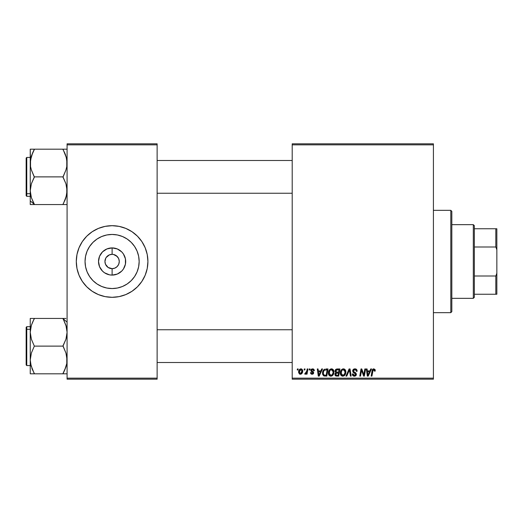 <?xml version="1.0" encoding="UTF-8"?>
<svg xmlns="http://www.w3.org/2000/svg" width="523" height="523" viewBox="0 0 523 523"><rect width="100%" height="100%" fill="white"/><g stroke="black" fill="none" stroke-linecap="round" stroke-linejoin="round"><path stroke-width="0.78" d="M118.375 258.042L116.086 255.544L113.504 254.472L117.172 256.433L118.721 258.761L119.264 261.5L118.721 264.239L117.172 266.567L114.844 268.116L112.105 268.665L112.105 275.091A13.591 13.591 0 0 1 98.514 261.5A13.591 13.591 0 0 1 112.105 247.909L112.105 254.335L113.04 254.4M112.693 254.361L112.105 254.335A7.165 7.165 0 0 0 104.94 261.5A7.165 7.165 0 0 0 112.105 268.665A7.165 7.165 0 0 1 104.94 261.5A7.165 7.165 0 0 1 112.105 254.335L109.366 254.884L112.105 254.335A7.165 7.165 0 0 1 119.264 261.5A7.165 7.165 0 0 1 112.105 268.665L114.844 268.116M109.993 268.345L111.092 268.593M111.51 268.639L112.105 268.665A7.165 7.165 0 0 0 119.264 261.5A7.165 7.165 0 0 0 112.105 254.335L112.105 247.909L117.302 248.948L121.715 251.89L123.402 253.949L125.428 258.846L125.428 264.154L123.402 269.051L121.715 271.11L117.302 274.052L112.105 275.091L109.451 274.83L104.554 272.797L102.495 271.11L99.547 266.697L98.514 261.5L99.547 256.303L102.495 251.89L106.901 248.948L112.105 247.909A13.591 13.591 0 0 1 125.69 261.5A13.591 13.591 0 0 1 112.105 275.091L112.105 268.665L108.124 267.456L105.489 264.239L104.94 261.5L105.829 258.042M108.712 267.809L109.366 268.116M107.548 267.031L108.124 267.456M106.561 266.037L107.038 266.567M105.829 264.958L106.149 265.481M112.105 288.552A27.052 27.052 0 0 1 85.046 261.5A27.052 27.052 0 0 1 112.105 234.448L117.381 234.964L122.46 236.507L127.135 239.004L131.234 242.371L134.601 246.47L137.098 251.145L138.641 256.224L139.157 261.5L138.641 266.776L137.098 271.855L134.601 276.53L131.234 280.629L127.135 283.996L122.46 286.493L117.381 288.036L112.105 288.552L106.823 288.036L101.75 286.493L97.075 283.996L92.976 280.629L89.61 276.53L87.106 271.855L85.569 266.776L85.046 261.5L85.569 256.224L87.106 251.145L89.61 246.47L92.976 242.371L97.075 239.004L101.75 236.507L106.823 234.964L112.105 234.448A27.052 27.052 0 0 1 139.157 261.5A27.052 27.052 0 0 1 112.105 288.552M112.105 225.688A35.812 35.812 0 0 0 76.293 261.5A35.812 35.812 0 0 0 112.105 297.312A35.812 35.812 0 0 1 76.293 261.5A35.812 35.812 0 0 1 112.105 225.688L119.094 226.374L125.808 228.414L131.999 231.722L137.431 236.174L141.883 241.6L145.191 247.797L147.231 254.511L147.917 261.5L147.231 268.489L145.191 275.203L141.883 281.4L137.431 286.826L131.999 291.278L125.808 294.586L119.094 296.626L112.105 297.312L105.116 296.626L98.396 294.586L92.205 291.278L86.779 286.826L82.327 281.4L79.019 275.203L76.979 268.489L76.293 261.5L76.979 254.511L79.019 247.797L82.327 241.6L86.779 236.174L92.205 231.722L98.396 228.414L105.116 226.374L112.105 225.688A35.812 35.812 0 0 1 147.917 261.5A35.812 35.812 0 0 1 112.105 297.312A35.812 35.812 0 0 0 147.917 261.5A35.812 35.812 0 0 0 112.105 225.688M292.2 143.825L433.41 143.825L433.41 144.851L292.2 144.851L292.2 378.149L433.41 378.149L433.41 143.825L292.2 143.825L292.2 144.851L292.2 143.825M328.385 373.01L328.81 370.912L330.144 369.258L332.053 368.911L333.445 369.97L333.936 371.395L333.746 373.618L332.046 375.913L330.719 376.194L329.536 375.776L328.679 374.671L328.385 373.01C328.333 374.821 329.157 375.887 330.856 376.2L332.988 375.115L333.968 371.945C333.975 370.186 333.158 369.153 331.504 368.852C329.412 369.349 328.372 370.735 328.385 373.01L328.424 372.298M321.723 368.944L320.841 370.899L321.723 368.944L322.528 368.944L319.2 376.102L318.291 376.102L317.311 368.944L318.056 368.944L318.298 370.899L320.841 370.899L318.298 370.899L318.056 368.944L317.311 368.944L318.291 376.102L319.2 376.102L322.528 368.944L321.723 368.944L322.528 368.944L319.2 376.102L318.291 376.102L317.311 368.944L318.056 368.944M375.2 371.082L375.266 370.428L373.801 368.852L375.083 369.539L375.2 371.082L374.455 371.173L374.076 369.748L373.141 369.957L371.918 376.102L371.167 376.102L372.356 369.8L373.801 368.852L372.049 370.853L371.167 376.102L371.918 376.102L372.775 371.036L373.755 369.689L374.527 370.552L374.455 371.173L375.2 371.082L375.266 370.428L375.2 371.082L374.455 371.173L374.481 370.225M352.665 370.951L353.038 369.735L354.483 368.878L356.058 369.075L357.026 370.336L357.131 371.271L356.385 371.363L355.614 369.82L354.339 369.748L353.522 370.376L353.6 371.513L355.725 372.873L356.372 374.063L355.817 375.704L354.176 376.187L352.875 375.625L352.293 373.965L353.038 373.893L353.424 375.011L354.274 375.357L355.261 375.122L355.627 374.161L353.123 372.324L352.665 370.951L355.64 374.344L354.404 375.364L353.038 373.893L352.293 373.965L354.378 376.2L356.385 374.298L355.542 372.729L353.6 371.513L353.404 370.885L354.862 369.689L356.196 370.304L356.385 371.363L357.131 371.271C357.15 369.735 356.411 368.931 354.908 368.852C353.548 368.911 352.796 369.611 352.665 370.951L352.705 370.519M346.769 376.102L345.971 376.102L349.096 368.944L350.05 368.944L351.142 376.102L350.39 376.102L349.456 369.964L346.769 376.102L345.971 376.102L346.769 376.102L349.456 369.964L350.39 376.102L351.142 376.102L350.05 368.944L349.096 368.944L350.05 368.944L351.142 376.102L350.39 376.102M340.29 373.01L340.715 370.912L342.055 369.258L343.957 368.911L345.422 370.088L345.866 371.67L345.657 373.618L343.957 375.913L342.624 376.194L341.441 375.776L340.584 374.671L340.29 373.01C340.244 374.821 341.068 375.887 342.768 376.2L344.892 375.115L345.873 371.945C345.88 370.186 345.062 369.153 343.415 368.852C341.316 369.349 340.277 370.735 340.29 373.01M297.234 369.964L297.404 368.944L298.149 368.944L297.999 369.964L297.234 369.964L297.999 369.964L298.149 368.944L297.404 368.944L298.149 368.944L297.999 369.964L297.234 369.964L297.404 368.944L297.234 369.964M335.001 371.395L337.047 368.944L334.988 371.173L335.321 369.964L336.23 369.12L339.917 368.944L338.708 376.102L336.001 376.024L335.119 375.344L334.949 373.834L335.884 372.618L334.988 371.173L335.884 372.618L334.897 374.363L335.884 375.985L338.708 376.102L339.917 368.944L337.047 368.944L339.917 368.944L338.708 376.102L336.877 376.102M370.742 368.944L369.866 370.899L370.742 368.944L371.552 368.944L368.225 376.102L367.316 376.102L366.335 368.944L367.081 368.944L367.323 370.899L369.866 370.899L367.323 370.899L367.081 368.944L366.335 368.944L367.316 376.102L368.225 376.102L371.552 368.944L370.742 368.944L371.552 368.944L368.225 376.102L367.316 376.102L366.335 368.944L367.081 368.944M364.073 373.311L364.838 368.944L364.073 373.311L364.838 368.944L365.597 368.944L364.368 376.102L363.583 376.102L361.537 370.029L360.537 376.102L359.785 376.102L360.994 368.944L361.779 368.944L363.845 375.011L364.073 373.311L363.845 375.011L361.779 368.944L360.994 368.944L359.785 376.102L360.537 376.102L361.537 370.029L363.583 376.102L364.368 376.102L365.597 368.944L364.838 368.944L365.597 368.944L364.368 376.102L363.583 376.102M314.336 370.611L312.558 368.852L313.735 369.199L314.284 370.081L314.336 370.709L313.591 370.8L312.813 369.532L311.564 370.121L311.78 370.833L313.447 371.964L313.63 373.213L312.577 374.193L310.91 373.84L310.433 372.664L311.172 372.572L312.061 373.592L312.944 372.879L311.015 371.101L310.943 369.728L312.558 368.852L310.806 370.356L311.178 371.304L312.944 372.879L312.159 373.592L311.172 372.572L310.433 372.664L312.126 374.246L313.689 372.762L311.545 370.297L312.525 369.5L313.591 370.8L314.336 370.709L313.591 370.8L313.159 369.689M325.894 368.944L328.013 368.944L326.803 376.102L323.894 375.939L322.691 374.468L322.815 371.363L323.528 370.016L324.744 369.114C323.221 369.99 322.482 371.343 322.521 373.174L324.103 376.011L326.803 376.102L328.013 368.944L325.894 368.944L328.013 368.944L326.803 376.102L324.103 376.011M298.613 372.069L299.156 369.964L299.901 369.173L301.13 368.859L302.274 369.486L302.588 372.049L301.431 373.938L299.594 374.069L298.613 372.069L300.352 374.246C301.993 373.847 302.778 372.742 302.712 370.925L300.941 368.852C299.346 369.251 298.574 370.323 298.613 372.069L298.613 372.069M304.118 369.964L304.288 368.944L305.033 368.944L304.876 369.964L304.118 369.964L304.876 369.964L305.033 368.944L304.288 368.944L305.033 368.944L304.876 369.964L304.118 369.964L304.288 368.944L304.118 369.964M306.713 371.382L307.158 368.944L307.916 368.944L307.034 374.154L306.282 374.154L306.471 373.076L305.674 374.108L304.759 374.056L305.053 373.239L305.609 373.376L306.256 372.762L306.785 371.023L304.759 374.056L305.262 374.246L306.471 373.076L306.282 374.154L307.034 374.154L307.916 368.944L307.158 368.944L307.916 368.944L307.034 374.154L306.282 374.154M309.139 369.964L309.315 368.944L310.061 368.944L309.904 369.964L309.139 369.964L309.904 369.964L310.061 368.944L309.315 368.944L310.061 368.944L309.904 369.964L309.139 369.964L309.315 368.944L309.139 369.964M292.2 379.175L433.41 379.175L433.41 144.851L292.2 144.851L292.2 379.175L292.2 378.149L433.41 378.149L433.41 379.175L292.2 379.175M67.081 143.825L157.129 143.825L157.129 144.851L67.081 144.851L67.081 378.149L157.129 378.149L157.129 143.825L67.081 143.825L67.081 144.851L67.081 143.825M67.081 379.175L157.129 379.175L157.129 144.851L67.081 144.851L67.081 379.175L67.081 378.149L157.129 378.149L157.129 379.175L67.081 379.175M122.5 295.77L125.808 294.586M131.999 291.278L132.45 290.978M145.191 275.203L145.355 274.804M137.431 236.174L136.614 235.389M101.71 227.23L98.396 228.414M92.205 231.722L91.76 232.022M79.019 247.797L78.855 248.196M86.779 286.826L87.589 287.611M126.494 284.407L127.128 284.002M134.601 276.53L137.098 271.855M135.012 247.111L134.607 246.477M127.135 239.004L122.46 236.507M97.709 238.593L97.082 238.998M89.61 246.47L87.106 251.145M89.198 275.889L89.603 276.523M97.075 283.996L101.75 286.493M113.504 254.472L113.118 254.407M118.061 265.481L118.375 264.958M106.149 257.519L109.366 254.884M335.884 375.985L335.446 375.736M335.119 375.344L334.949 374.873L335.119 375.344M335.132 373.33L335.642 372.755M335.563 369.624L335.321 369.964M336.309 370.042L339.022 369.781L338.616 372.199L337.034 372.199L335.733 371.193L335.838 370.644M335.746 370.984L337.263 369.787L335.962 370.395L335.799 371.624M337.106 369.794L337.446 369.781M336.171 375.207L336.819 375.266L335.642 374.331L335.89 375.037M335.956 373.435L338.473 373.036L338.093 375.266L336.819 375.266L338.093 375.266L338.473 373.036L336.054 373.33L335.825 374.952M335.733 371.193L336.165 372.049M336.014 371.951L338.616 372.199L339.022 369.781L336.622 369.892M336.577 369.911L336.145 370.173M337.629 369.781L336.897 369.82M337.263 373.036L336.629 373.089M336.381 375.246L336.819 375.266M343.957 368.911L344.474 369.114M345.546 370.336L345.729 370.846M345.736 370.859L345.84 371.389M345.866 371.67L345.86 372.369M345.657 373.618L345.232 374.625M343.957 375.913L344.448 375.579M342.768 376.2L342.225 376.142M340.859 375.168L340.591 374.677M340.414 374.135L340.584 374.671M340.408 374.122L340.316 373.572M340.303 372.638L340.336 372.298M340.336 372.278L340.388 371.951M340.395 371.938L340.473 371.585M340.878 370.578L341.329 369.898M342.728 368.95L343.055 368.878M345.036 372.971L345.128 371.912L344.304 374.566L343.225 375.305L344.52 374.285L345.088 372.631M344.52 374.285L342.591 375.351L343.513 375.2M341.715 370.689L341.12 373.886L341.702 374.919L342.787 375.364L341.035 373.089L341.088 373.723M341.042 372.807L341.035 373.089C340.989 371.304 341.767 370.166 343.363 369.689L342.82 369.781M343.964 369.807L343.363 369.689L345.128 371.912L344.807 370.578L343.977 369.813M343.075 369.715L342.127 370.206M342.31 370.055L341.342 371.428M349.096 368.944L345.971 376.102L349.096 368.944M355.365 368.878L355.895 369.009M356.261 369.192L356.621 369.5M356.889 369.938L357.026 370.343M357.131 371.271L356.385 371.363M355.241 369.715L354.601 369.702M354.339 369.748L353.868 369.977M353.417 370.709L353.875 371.761M353.404 370.885L353.6 371.513L355.104 372.461M356.379 374.494L355.954 375.56M355.15 376.089L354.777 376.174M353.96 376.168L352.626 375.305M352.45 374.958L352.325 374.533M352.286 374.122L353.038 373.893M353.881 375.279L353.254 374.808L354.633 375.351M355.49 374.88L355.052 373.494M355.64 374.344L355.359 373.703M354.731 373.304L354.078 372.958M352.757 370.297L353.018 369.761M353.032 369.741L353.437 369.316M352.875 375.625L353.568 376.07M356.255 375.063L356.353 374.684M374.481 371.023L373.638 369.696M374.455 371.173L374.514 370.709M372.821 370.8L371.918 376.102L371.167 376.102L372.082 370.676M372.539 369.48L372.997 369.055M372.912 369.114L373.618 368.859M372.775 371.036L372.847 370.67M367.682 373.533L367.427 371.735L369.454 371.735L367.872 375.324L369.454 371.735L367.427 371.735L367.839 374.873M367.734 373.912L367.78 374.265M362.053 371.853L362.178 372.213M361.269 371.905L360.537 376.102L359.785 376.102L360.994 368.944L361.779 368.944L363.269 373.062M363.845 375.011L363.884 374.586M361.537 370.029L361.622 370.382M312.669 369.506L312.179 369.539M311.701 370.755L312.414 371.245M313.408 373.657L313.002 374.023M311.8 374.226L311.407 374.128M310.433 372.664L311.192 372.768M311.917 373.572L312.421 373.559M312.061 373.592L312.944 372.879L312.819 372.376M312.159 373.592L312.944 372.879L312.094 371.905M312.865 372.454L312.257 371.99L312.865 372.454M311.473 371.539L311.093 371.206M311.296 371.408L310.839 370.042M311.178 371.304L310.806 370.356M311.12 369.454L311.675 369.022M312.911 368.872L313.257 368.95M318.657 373.533L318.402 371.735L320.436 371.735L318.847 375.324L320.436 371.735L318.402 371.735L318.814 374.873M318.71 373.912L318.755 374.265M323.698 375.841L322.75 374.645M322.691 374.468L322.541 373.612M322.645 371.951L322.73 371.611M322.737 371.598L323.044 370.807M325.613 369.807L327.117 369.781L326.189 375.266L324.397 375.213M323.92 375.011L323.266 373.219L323.92 375.011L326.189 375.266L327.117 369.781L324.423 370.232M323.292 372.67L323.75 371.095L323.266 373.219C323.221 371.108 324.188 369.964 326.162 369.781L325.796 369.794M325.417 369.833L325.071 369.905M324.195 370.447L323.822 370.957M323.757 371.082L324.155 370.487M331.968 368.892L332.314 368.996M333.929 371.389L333.556 370.166M333.955 372.369L333.968 371.945M333.746 373.618L333.328 374.618M332.556 375.56L331.183 376.181M330.856 376.2L329.993 376.037M328.947 375.168L328.679 374.671M328.503 374.128L328.392 373.291M328.431 372.278L328.483 371.931M329.15 370.277L329.856 369.467M330.817 368.95L331.151 368.878M328.483 371.938L328.424 372.291M333.014 373.435L333.223 371.912L332.399 374.566L330.882 375.364L331.602 375.2M329.81 370.689L329.215 373.886L329.797 374.919L330.882 375.364L329.13 373.089L329.183 373.723M329.261 371.964L329.13 373.089C329.085 371.304 329.856 370.166 331.451 369.689L331.177 369.709M332.059 369.807L331.451 369.689L333.223 371.912L332.667 370.258L331.314 369.696M332.608 374.285L331.726 375.135L333.046 373.317M333.125 372.971L333.184 372.631M330.222 370.206L330.915 369.781M330.399 370.055L329.431 371.428M301.15 368.859L301.594 368.97M302.614 370.173L302.686 370.539M302.588 372.049L302.484 372.428M302.425 372.592L302.176 373.108M300.908 374.174L300.352 374.246M299.96 374.2L299.385 373.938M298.764 373.076L298.62 372.265M298.653 371.454L298.738 370.977M299.123 370.016L299.712 369.31M300.365 368.944L299.901 369.173M301.686 373.742L302.183 373.102M300.13 373.559L299.365 371.866L300.934 369.5L299.849 370.251M301.529 372.807L301.967 371.003L300.49 373.585M300.771 373.52L301.287 373.161M301.778 372.226L301.882 371.833M299.516 371.023L299.47 372.853M299.463 372.827L299.81 373.376M299.457 371.258L299.646 370.657M301.758 370.016L300.934 369.5L301.967 371.003L301.294 369.578M306.367 373.265L306.027 373.775M305.262 374.246L304.759 374.056L305.262 374.246L304.759 374.056L305.053 373.239L306.027 373.069M305.053 373.239L305.425 373.409L305.053 373.239M306.413 372.428L306.576 371.938M307.158 368.944L306.785 371.023M336.564 372.167L337.034 372.199M342.787 375.364L343.225 375.305M345.088 372.618L345.128 371.912M343.755 369.735L343.219 369.696M341.166 371.964L341.068 372.52M323.534 371.598L323.377 372.128M333.184 372.618L333.197 371.52M333.125 371.127L332.994 370.755M301.948 371.422L301.954 370.748M301.183 369.532L300.732 369.526M473.315 224.661L474.341 225.688L474.341 228.754L474.341 225.688L473.315 224.661L451.826 224.661L473.315 224.661L473.315 298.339L451.826 298.339L473.315 298.339L473.315 224.661M474.341 297.312L473.315 298.339L474.341 297.312L474.341 294.246L474.341 297.312M474.341 246.993L474.341 276.007L474.341 228.754L474.341 246.993L495.824 246.993L496.85 249.746L496.85 273.254L495.824 276.007L474.341 276.007L474.341 294.246L474.341 276.007L495.824 276.007L495.824 294.246L496.85 294.246L496.85 273.254L496.85 294.246L495.824 294.246L495.824 276.007L496.85 273.254L496.85 228.754L474.341 228.754L495.824 228.754L495.824 246.993L495.824 228.754L496.85 228.754L496.85 249.746L495.824 246.993L474.341 246.993M474.341 294.246L495.824 294.246L474.341 294.246M450.806 312.662L451.826 311.643L451.826 211.357L450.806 210.338L450.806 312.662L450.806 210.338L433.41 210.338L450.806 210.338L451.826 211.357L451.826 311.643L450.806 312.662L433.41 312.662L450.806 312.662M292.2 160.502L157.129 160.502L292.2 160.502M30.399 160.502L32.681 152.749L31.387 156.07L34.335 149.526L31.38 156.089L30.242 163.032L30.242 200.852L34.335 204.395L30.242 200.852L30.242 204.558L34.335 204.558L31.393 197.694L30.242 190.718L31.373 183.789L34.335 176.879L62.989 176.879L65.931 183.743L67.081 190.718L65.95 197.648L62.989 204.558L34.335 204.558L65.95 204.558M30.537 194.236L30.242 190.718L30.242 204.558L32.681 204.558L31.387 204.558M157.129 193.249L292.2 193.249L157.129 193.249M66.787 149.192L30.242 149.192L31.387 149.192L30.242 149.192L30.242 190.718L31.373 183.789L34.335 177.205L31.38 169.975L30.537 166.543L30.543 159.508M26.15 160.568L26.15 193.183A0.615 0.53 0 0 0 26.765 193.713L26.765 160.038M30.242 157.436L26.765 157.436L26.765 193.713L30.242 193.713L26.765 193.713L26.765 196.321L26.765 193.713A0.615 0.53 180 0 1 26.15 193.183L26.15 158.09M32.596 200.812L34.335 204.232L31.393 197.694L30.543 194.262L31.047 196.543M63.499 203.297L66.467 195.805M65.133 199.864L66.787 194.229L64.643 201.002L65.721 198.322M66.12 156.665L67.081 163.032L66.781 166.562L65.937 169.988L62.989 176.879L34.335 176.879L31.38 169.975L30.537 166.543L30.242 149.192L31.387 149.192L30.543 149.192M65.427 154.631L66.787 159.528L66.781 166.562L65.937 169.988L62.989 177.205L65.931 183.743L66.781 187.175L66.787 194.21M32.563 153.01L34.335 149.192L62.989 149.192L66.467 157.953M26.15 195.661L26.15 193.183L26.15 195.707L26.765 196.321L30.242 196.321M32.485 149.192L34.335 149.192L32.576 152.984M30.831 158.077L30.543 159.489M33.191 151.683L32.995 152.075M30.909 196.02L31.203 197.086M34.335 204.558L32.681 204.558L34.335 204.558L32.688 201.015M64.747 152.991L65.297 154.285M63.015 149.578L64.636 152.742M64.839 204.558L66.787 204.558M63.394 203.499L62.989 204.558L64.643 204.558M62.989 149.192L63.394 150.258M30.399 362.498L30.537 363.465L30.399 362.498M157.129 362.498L292.2 362.498L157.129 362.498M292.2 329.752L157.129 329.752L292.2 329.752M65.937 318.442L62.989 318.442L65.931 325.306L67.081 332.282L65.95 339.211L62.989 346.121L34.335 346.121L31.393 339.257L30.242 332.282L31.373 325.352L30.537 328.79L31.373 325.352L34.335 318.442L30.242 318.442L30.242 359.968L31.387 353.012L34.335 346.121L62.989 346.121L65.944 353.025L67.081 359.968L66.781 363.492L64.643 370.251L65.937 366.93L62.989 373.474L65.944 366.898M67.081 322.148L62.989 318.605L67.081 322.148M31.203 366.335L30.242 359.968L30.242 373.808L65.95 373.808M26.765 362.962L26.765 329.287A0.615 0.53 180 0 0 26.15 329.817L26.15 362.432M26.15 364.91L26.15 329.817A0.615 0.53 0 0 1 26.765 329.287L26.765 326.679L26.765 329.287L30.242 329.287L26.765 329.287L26.765 365.564L26.15 364.949M66.493 364.923L65.944 366.904M31.896 368.369L32.688 370.258L30.537 363.472L30.242 359.968L30.242 373.808L31.387 373.808L30.543 373.808M66.787 328.771L65.937 325.319L67.081 332.282L66.787 335.773L65.95 339.211L62.989 345.795L65.944 353.025L66.787 356.457L66.787 363.472M62.989 318.442L34.335 318.442L62.989 318.442L66.271 326.437M32.191 323.136L34.335 318.442L30.242 318.442L30.242 332.282L30.537 328.79M64.76 369.99L62.989 373.808L34.335 373.808L30.857 365.047M30.242 326.679L26.765 326.679L26.15 327.293L26.15 329.817L26.15 327.339M26.15 329.653L26.15 331.059M32.485 318.442L33.472 318.442M30.537 318.442L31.373 318.442M31.602 324.678L30.857 327.195M34.309 373.422L32.027 368.715M34.335 373.808L33.93 372.742M34.335 346.121L31.393 339.257L30.242 332.282L30.242 359.968L31.387 353.012L34.335 346.121M64.728 322.188L64.558 321.822M66.414 326.999L66.12 325.914M64.133 371.317L64.322 370.925M64.839 373.808L66.781 373.808M63.747 372.082L62.989 373.808L65.931 373.808M66.493 195.674L66.388 196.118M63.008 204.192L63.701 202.917M33.472 204.558L32.485 204.558M34.315 204.192L33.197 202.087M33.577 150.918L34.335 149.526M31.034 157.266L31.38 156.096M31.203 156.658L31.047 157.207M63.852 204.558L64.63 204.558M66.414 157.743L66.781 159.502M63.008 149.558L63.701 150.84M63.499 150.454L62.989 149.526M30.831 327.32L30.935 326.888M34.315 318.808L33.622 320.083M31.387 325.332L32.681 321.998L31.387 325.332M62.989 373.474L64.558 370.428M30.909 365.25L30.543 363.498M34.315 373.442L33.622 372.16M33.825 372.546L34.335 373.474M66.29 365.734L65.95 366.891M63.008 318.808L64.126 320.913M64.839 318.442L63.852 318.442M66.12 366.342L66.271 365.806M26.765 157.436L26.15 158.051M30.242 365.564L26.765 365.564"/></g></svg>
